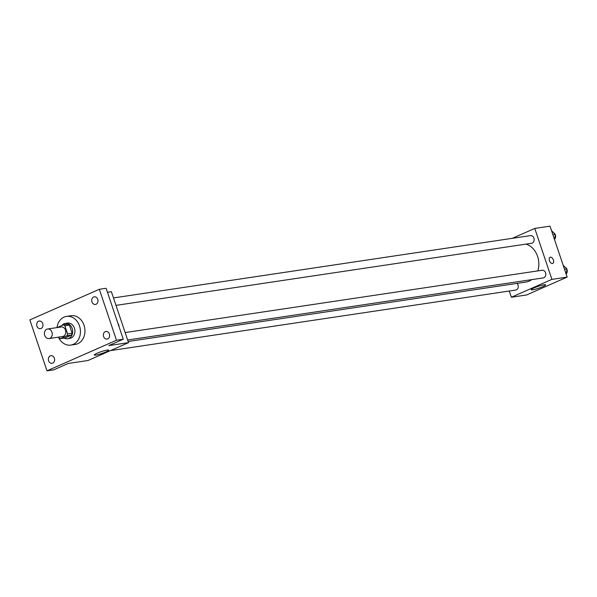 <?xml version="1.0" encoding="UTF-8"?>
<svg xmlns="http://www.w3.org/2000/svg" width="597" height="597" viewBox="0 0 597 597"><rect width="100%" height="100%" fill="white"/><g stroke="black" fill="none" stroke-linecap="round" stroke-linejoin="round"><path stroke-width="0.9" d="M44.708 335.372A4.836 3.91 81.5 0 1 47.611 328.992A4.836 3.91 81.5 0 1 52.193 333.201A4.836 3.91 81.5 0 1 49.044 338.566A4.836 3.91 81.5 0 1 44.708 335.372M47.611 328.992L61.163 326.969A4.836 3.91 81.5 0 1 65.745 331.178A4.836 3.91 81.5 0 1 62.595 336.536L49.044 338.566M63.282 324.865L67.797 324.193A7.246 5.851 81.5 0 1 69.364 325.089L72.11 333.238A7.246 5.851 81.5 0 1 71.476 335.111L64.983 337.962L60.469 338.641L66.954 335.783A7.246 5.851 81.5 0 0 67.595 333.917L64.849 325.768A7.246 5.851 81.5 0 0 63.282 324.865L57.155 327.566M58.7 337.118L58.909 337.745A7.246 5.851 81.5 0 0 60.469 338.641M64.14 338.089A7.739 6.254 -98.5 0 0 67.536 338.738A7.739 6.254 -98.5 0 0 72.573 330.156A7.739 6.254 -98.5 0 0 65.252 323.425A7.739 6.254 -98.5 0 0 63.946 323.798A7.739 6.254 -98.5 0 0 61.737 325.552M65.252 323.425L67.506 323.081A7.739 6.254 81.5 0 1 74.834 329.82A7.739 6.254 81.5 0 1 69.797 338.395L67.536 338.738M71.476 335.111L66.954 335.783M69.364 325.089L64.849 325.768M72.11 333.238L67.595 333.917M57.006 327.589A14.515 11.724 81.5 0 1 66.506 316.388A14.515 11.724 81.5 0 1 80.244 329.007A14.515 11.724 81.5 0 1 70.797 345.096A14.515 11.724 81.5 0 1 58.439 337.156M66.506 316.388L71.021 315.709A14.515 11.724 81.5 0 1 84.759 328.335A14.515 11.724 81.5 0 1 75.312 344.424L70.797 345.096M107.729 338.902A3.873 3.127 81.5 0 1 107.072 339.096A3.873 3.127 81.5 0 1 103.408 335.73A3.873 3.127 81.5 0 1 105.93 331.439A3.873 3.127 81.5 0 1 109.512 334.395A3.873 3.127 81.5 0 1 107.729 338.902M52.715 363.148A3.873 3.127 81.5 0 1 52.058 363.334A3.873 3.127 81.5 0 1 48.402 359.969A3.873 3.127 81.5 0 1 50.917 355.678A3.873 3.127 81.5 0 1 54.499 358.633A3.873 3.127 81.5 0 1 52.715 363.148M41.059 328.507A3.873 3.127 81.5 0 1 40.402 328.693A3.873 3.127 81.5 0 1 36.738 325.328A3.873 3.127 81.5 0 1 39.26 321.037A3.873 3.127 81.5 0 1 42.842 323.992A3.873 3.127 81.5 0 1 41.059 328.507M96.072 304.269A3.873 3.127 81.5 0 1 95.416 304.455A3.873 3.127 81.5 0 1 91.751 301.089A3.873 3.127 81.5 0 1 94.274 296.799A3.873 3.127 81.5 0 1 97.856 299.754A3.873 3.127 81.5 0 1 96.072 304.269M99.341 289.284L29.85 319.902L46.991 370.849L116.482 340.23L99.341 289.284L106.117 288.276L123.258 339.215L116.482 340.23M46.991 370.849L53.767 369.834L68.245 363.454L88.005 360.506L128.542 342.641L111.393 291.702L107.467 292.284M128.542 342.641L108.781 345.596L123.258 339.215M95.804 355.096A7.612 0.97 -18.6 0 1 94.281 355.014A7.612 0.97 -18.6 0 1 101.184 351.67A7.612 0.97 -18.6 0 1 108.706 350.155A7.612 0.97 -18.6 0 1 103.99 352.715A7.612 0.97 -18.6 0 1 95.804 355.096M119.012 326.611A3.388 1.948 -113.8 0 0 117.96 323.462A3.388 1.948 -113.8 0 1 119.019 326.619M526.061 244.098A19.432 15.694 81.5 0 1 537.8 270.896M531.763 279.627A19.432 15.694 81.5 0 1 525.942 282.053L128.154 341.499M110.445 350.611L515.689 290.052A3.873 3.127 -98.5 0 0 518.009 284.948A3.873 3.127 -98.5 0 0 517.084 283.374M113.49 297.925L530.449 235.614A3.873 3.127 81.5 0 1 534.114 238.979A3.873 3.127 81.5 0 1 531.591 243.27L115.997 305.373M125.146 332.566L542.106 270.254A3.873 3.127 81.5 0 1 545.77 273.62A3.873 3.127 81.5 0 1 543.255 277.911L127.654 340.014M509.278 291.008L511.375 297.231L551.912 279.374L534.763 228.435L512.323 238.322M511.375 297.231L526.614 294.955L567.15 277.098L550.009 226.151L534.763 228.435M567.15 277.098L551.912 279.374M532.718 289.799A7.612 0.97 -18.6 0 1 531.203 289.717A7.612 0.97 -18.6 0 1 538.106 286.373A7.612 0.97 -18.6 0 1 545.628 284.866A7.612 0.97 -18.6 0 1 540.904 287.426A7.612 0.97 -18.6 0 1 532.718 289.799M549.456 260.628A3.388 1.948 -113.8 0 1 550.068 257.24A3.388 1.948 -113.8 0 1 553.218 259.553A3.388 1.948 -113.8 0 1 552.8 263.434A3.388 1.948 -113.8 0 1 549.456 260.628M550.061 257.24A3.388 1.948 -113.8 0 1 553.21 259.553A3.388 1.948 -113.8 0 1 552.792 263.434M566.314 274.613L566.889 269.001L563.172 265.284M566.889 269.001L564.546 269.351M565.255 267.366A3.873 3.127 81.5 0 1 566.643 268.762M566.866 269.195A3.873 3.127 81.5 0 1 566.404 273.702M554.658 239.972L555.232 234.36L551.516 230.643M555.232 234.36L552.889 234.711M553.598 232.726A3.873 3.127 81.5 0 1 554.986 234.121M555.21 234.554A3.873 3.127 81.5 0 1 554.747 239.061"/></g></svg>

